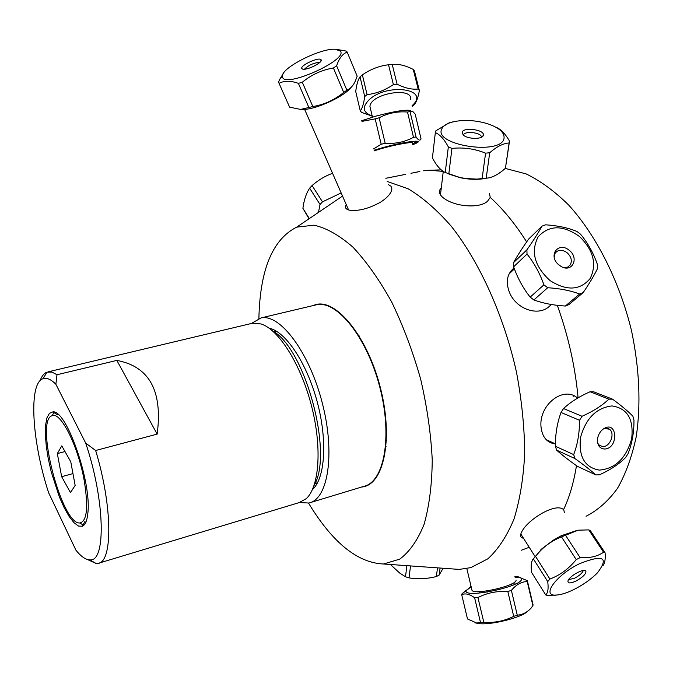 <?xml version="1.0" encoding="UTF-8"?>
<svg xmlns="http://www.w3.org/2000/svg" width="673" height="673" viewBox="0 0 673 673"><rect width="100%" height="100%" fill="white"/><g stroke="black" fill="none" stroke-linecap="round" stroke-linejoin="round"><path stroke-width="1.01" d="M314.745 305.197L316.79 304.709C337.266 300.335 367.214 337.796 379.85 387.32C392.738 436.794 384.174 482.263 363.639 486.419L310.758 502.462M299.502 502.538L308.882 503.025C328.18 499.299 335.406 453.383 322.266 402.908C309.361 352.383 280.355 313.811 261.149 317.883L251.357 323.494M269.074 328.155C285.562 331.36 306.745 362.806 317.143 401.613C327.65 440.386 325.152 478.402 312.474 489.523M523.501 538.249C520.263 537.752 519.766 535.422 522.004 531.266L522.643 530.215C529.508 518.9 552.533 504.809 561.585 508.418L563.663 509.444L564.428 512.633M385.579 446.99L386.05 446.561M586.057 516.241C597.784 510.311 608.257 501.032 617.461 488.405C625.722 473.935 631.981 456.664 636.246 436.609C641.024 404.195 639.468 368.989 631.577 330.99C619.589 281.398 596.387 235.525 568.769 205.147C554.703 191.283 540.495 180.869 526.135 173.912L505.288 168.41M573.404 395.589L573.236 396.355M489.464 193.555L490.238 197.399L487.614 201.134C480.101 208.462 457.438 206.939 445.736 199.519L443.154 197.736C438.872 194.076 438.241 190.871 441.261 188.112M526.639 241.893C515.19 223.857 503.051 209.025 490.238 197.399M578.099 397.844C575.205 366.659 568.264 335.81 557.294 305.315M563.663 509.444C569.501 497.069 573.766 482.474 576.475 465.674M521.457 550.211L529.214 547.284M419.851 171.531L410.951 173.298L419.775 171.489M443.271 171.388L429.189 170.261L423.628 170.782M388.531 184.705L391.005 186.244L391.854 188.785C391.61 192.756 388.077 197.071 381.238 201.723L380.396 202.253C368.972 208.554 358.802 211.221 349.884 210.254C345.754 209.454 344.534 207.553 346.233 204.558M308.528 503.11C332.521 542.623 357.523 562.914 383.534 563.991L399.728 559.137C409.563 551.826 417.689 540.217 424.099 524.292C429.273 506.046 431.982 484.594 432.243 459.937C430.956 433.967 427.111 407.081 420.692 379.286C412.919 351.769 403.27 326.052 391.753 302.143C379.488 280.002 366.566 261.696 352.997 247.227C339.444 235.331 326.447 227.97 314.005 225.169L296.684 227.154C272.573 239.302 259.98 269.738 258.895 318.447M361.62 487.025C383.509 485.612 393.629 439.772 380.565 388.439C367.795 337.047 336.391 298.459 315.662 304.642L312.709 305.677M448.655 568.651L459.264 569.408L470.873 567.617L487.9 558.792C498.256 549.294 506.971 536.028 514.021 518.992C519.909 499.946 523.476 478.04 524.713 453.265C524.486 427.279 521.743 400.216 516.469 372.093C503.917 315.78 479.74 262.352 451.381 226.38C436.979 209.892 422.535 197.34 408.04 188.734L387.177 181.466M555.427 443.97C546.804 442.817 541.984 436.886 540.949 426.194C539.266 404.355 563.806 385.595 577.636 398.122M551.103 304.44C540.974 317.463 516.856 310.463 509.478 292.486C505.499 281.928 507.021 273.751 514.054 267.963M385.839 178.286L405.264 174.425L385.839 178.278M274.256 331.764L277.024 331.562M317.648 482.541L314.829 483.879M87.801 513.549C87.036 520.801 85.219 525.033 82.333 526.261L78.463 526.042L73.963 522.685L69.109 516.435L64.162 507.694L59.367 496.952L51.215 471.84L48.263 458.75L46.277 446.182L45.36 434.792L45.579 425.176L46.942 417.874L49.398 413.348L52.847 411.893C66.434 409.361 91.999 482.751 87.801 513.549M87.465 559.515L96.323 563.604L97.829 563.461C112.845 562.552 112.719 506.727 95.65 450.506L85.698 443.103C105.038 500.266 106.199 562.409 89.803 559.86C85.681 559.768 81.046 556.537 75.906 550.169L48.649 492.779C31.959 442.068 28.224 383.013 43.089 378.68C46.664 377.444 50.921 379.303 55.867 384.249L57.003 374.735L51.863 372.06L46.959 372.135C44.065 373.229 41.776 376.081 40.077 380.682M85.698 443.103L55.867 384.249M250.878 323.612L252.703 323.175L261.166 323.982C278.858 329.593 300.848 364.345 311.473 405.735C322.19 447.108 319.406 486.848 306.215 498.693L298.989 502.664L99.124 563.065M57.003 374.735L116.833 360.408C149.381 366.457 162.824 391.03 157.154 434.127L95.65 450.506M116.833 360.408L157.154 434.127M314.098 485.401C333.64 453.72 305.189 348.235 272.54 330.88M61.773 445.863L70.766 461.754L75.149 485.41L70.48 492.611L61.655 476.669L57.331 453.577L61.773 445.863M57.331 453.577L64.995 451.549M61.655 476.669L72.962 473.599M82.745 525.504L83.317 525.714M84.226 480.682C88.491 507.307 87.01 521.407 79.767 522.988C61.605 524.789 34.567 419.944 52.115 415.729C60.511 411.144 78.194 446.106 84.226 480.682M309.025 218.792L302.9 208.336C304.003 199.957 306.257 193.235 309.639 188.171L312.07 185.546C318.363 180.011 325.202 175.931 332.571 173.306M341.144 192.932L322.493 201.858L320.037 204.491L318.464 212.399M322.493 201.858L312.07 185.546M309.639 188.171L320.037 204.491M309.328 218.582L302.9 208.336M362.671 341.977L361.998 341.64M359.113 336.668L359.088 335.802M383.358 401.15L382.92 401.1M386.041 440.487L386.47 440.487M386.386 426.068L385.957 426.043M384.645 411.91L385.074 411.918M443.145 568.256L439.09 575.137L440.1 568.037M439.09 575.137L436.314 576.551C426.985 578.898 417.883 579.335 409.007 577.88L405.499 576.769L399.72 573.085L390.399 564.479M437.543 567.852L436.314 576.551M406.896 565.657L405.499 576.769M409.007 577.88L410.538 565.917M412.356 143.526C416.621 140.388 388.388 145.814 374.339 150.861M361.973 121.392L375.164 118.869L381.204 144.274L373.523 148.918M410.572 110.574C406.122 109.379 394.529 111.238 375.778 116.16L361.695 120.736M375.164 118.869L379.118 117.8C387.985 113.114 397.449 111.196 407.51 112.046L412.465 111.104L415.199 114.149L421.046 138.882C420.061 140.985 418.404 140.371 416.065 137.023L413.5 137.334C404.759 142.037 395.312 144.005 385.158 143.223L381.204 144.274M412.448 143.938L417.268 141.263M374.062 150.205L383.223 147.513C404.49 141.633 425.042 139.075 416.116 143.29L412.65 144.779M385.158 143.223L379.118 117.8M416.065 137.023L410.093 111.794M407.51 112.046L413.5 137.334M602.772 565.842C604.808 563.688 605.591 559.364 605.111 552.878L603.572 552.213C597.481 556.462 589.666 558.27 580.118 557.631L576.231 559.574C569.005 568.601 560.23 575.095 549.908 579.058L547.729 581.598C548.604 588.597 547.923 593.031 545.694 594.898L547.359 595.454L557.008 595.008C540.343 597.119 555.553 575.272 579.487 563.73C603.319 554.258 609.258 557.345 597.304 573.001C590.709 579.588 582.608 585.241 572.992 589.96C566.708 592.938 561.375 594.629 556.992 595.008L554.468 595.319M545.694 594.898L531.62 572.462C530.66 565.589 531.241 561.055 533.369 558.868L539.738 551.498C545.551 545.29 552.802 540.411 561.484 536.869L578.225 530.189L588.774 529.887L590.339 530.602L605.111 552.878M576.155 580.967C570.166 583.676 567.465 583.567 568.054 580.648C569.627 575.911 584.097 568.029 585.855 570.94C586.427 573.623 583.197 576.963 576.155 580.967M568.592 579.663L574.843 578.107C579.672 575.465 582.49 572.916 583.289 570.452M577.274 530.341L561.274 535.708L553.324 540.175L541.942 548.731L533.849 558.254M533.369 558.868L547.729 581.598M549.908 579.058L535.498 556.302M561.484 536.869L576.231 559.574M580.118 557.631L565.337 534.959M588.774 529.887L603.572 552.213M471.68 588.968L472.067 590.591C476.434 594.966 516.401 585.611 516.073 580.286M474.616 597.759L480.488 622.458L476.686 623.038L467.491 618.95L461.72 594.722C465.295 593.056 469.594 594.066 474.616 597.759L477.923 597.531C487.218 592.846 497.187 590.844 507.829 591.525L511.387 590.364C516.107 584.686 521.382 581.741 527.203 581.514L527.329 580.631L518.723 577.148L515.131 577.451M527.329 580.631L533.092 604.993L531.594 607.542C527.539 612.161 522.77 614.701 517.268 615.181L513.718 616.367C504.355 621.036 494.386 623.005 483.811 622.281L480.488 622.458M483.811 622.281L477.923 597.531M475.365 622.895L478.671 623.577C490.911 625.352 522.475 617.377 527.582 611.235M471.159 586.78L462.015 593.813L461.72 594.722M514.904 576.509L517.041 576.668C520.17 577.055 521.668 577.888 521.525 579.184C521.819 586.73 463.966 598.743 466.086 590.743L471.058 586.343M507.829 591.525L513.718 616.367M517.268 615.181L511.387 590.364M527.203 581.514L532.982 605.944M514.609 582.137L515.089 584.181M512.077 585.493L511.699 583.895M483.357 591.34L483.66 592.627M480.059 593.022L479.714 591.601M556.596 450.119L574.885 458.523C583.979 464.993 590.953 470.452 595.798 474.902L577.392 466.33C568.584 460.088 561.652 454.679 556.596 450.119L555.402 446.258C555.309 434.186 557.177 422.922 561.021 412.465L563.528 408.545C570.452 402.092 579.293 396.498 590.061 391.753L593.67 391.795L612.523 399.165L608.88 399.148C602.074 405.642 593.123 411.354 582.044 416.276L579.503 420.272C579.596 432.663 577.661 444.104 573.699 454.603L574.885 458.523M573.699 454.603L555.402 446.258M611.967 405.928C627.371 408.233 633.932 419.203 631.644 438.846C626.092 458.305 615.315 468.728 599.323 470.107C584.719 467.499 578.452 456.614 580.538 437.475C585.872 418.328 596.345 407.813 611.967 405.928M595.798 474.902L599.433 474.802C610.276 469.931 619 464.177 625.596 457.539L628.052 453.644C632.098 443.398 634.075 432.226 633.966 420.129L632.881 416.225C628.271 411.439 621.482 405.752 612.523 399.165M604.505 449.017C599.382 448.479 597.086 444.946 597.607 438.426C598.39 434.295 600.366 431.099 603.538 428.844C617.604 419.624 618.908 448.773 604.505 449.017M597.767 443.288L599.433 445.4L602.915 446.578C610.201 446.914 615.366 433.168 609.435 429.214L604.228 428.423M561.021 412.465L579.503 420.272M582.044 416.276L563.528 408.545M590.061 391.753L608.88 399.148M597.557 268.443L597.355 264.279C593.308 252.829 587.714 242.818 580.572 234.246L576.887 231.436C568.054 227.811 557.614 225.606 545.593 224.816L542.009 226.111C538.518 232.488 533.487 240.404 526.9 249.834L527.018 254.058C534.126 262.882 539.763 273.154 543.919 284.847L547.713 287.724C559.978 288.498 570.603 290.593 579.604 294.025L583.171 292.612C589.615 283.114 594.41 275.055 597.557 268.443M550.077 280.599C534.547 266.399 530.56 251.811 538.114 236.846C549.118 224.917 562.914 224.807 579.503 236.526C593.519 250.221 597.077 264.211 590.187 278.479C580.118 290.45 566.742 291.148 550.077 280.599M568.878 250.045C579.571 257.566 572.429 273.145 561.189 266.525L558.094 264.228C548.108 255.067 558.548 241.548 568.878 250.045M564.033 267.652L567.751 267.072L570.384 264.733C572.328 260.434 571.125 256.346 566.775 252.459C561.82 249.296 557.917 249.599 555.057 253.351L554.165 256.909M583.171 292.612L568.853 304.65L565.328 306.047C553.433 305.323 542.951 303.287 533.891 299.948L530.164 297.121C523.173 288.305 517.663 278.193 513.625 266.802L513.524 262.638C517.15 256.102 522.155 248.278 528.524 239.176L542.009 226.111M554.308 252.981L555.015 253.393M579.604 294.025L565.328 306.047M533.891 299.948L547.713 287.724M543.919 284.847L530.164 297.121M513.625 266.802L527.018 254.058M526.9 249.834L513.524 262.638M452.895 121.872L449.16 122.831L435.894 130.798L435.33 132.606C439.915 134.499 444.247 139.269 448.336 146.924L451.945 148.413C463.487 147.177 474.709 148.767 485.586 153.166L489.708 152.763C496.682 146.647 503.152 143.374 509.125 142.954L509.511 141.103C505.196 133.591 500.569 128.913 495.639 127.088M509.352 142.188L505.431 168.284C499.366 173.676 493.738 176.898 488.539 177.95L476.804 179.102L465.792 178.547L459.768 177.453L445.24 172.507C440.571 170.286 436.306 165.415 432.428 157.903L435.33 132.606M449.514 174.29L460.239 177.714C468.98 179.548 477.233 179.817 484.997 178.522M504.069 138.184C501.814 155.875 432.461 145.141 441.883 128.694C443.162 126.053 446.149 123.975 450.843 122.461C461.636 119.483 473.599 119.819 486.739 123.462C498.786 127.424 504.557 132.329 504.069 138.184M462.183 132.329C463.243 126.625 485.527 129.855 483.307 135.399C482.524 139.622 467.062 139.21 463.142 134.852L462.183 132.329M481.456 137.242L481.346 136.611C480.228 132.219 464.126 130.848 463.445 135.08M509.125 142.954L505.431 168.284M486.167 178.37L489.708 152.763M485.586 153.166L482.078 178.791M448.807 174.021L451.945 148.413M448.336 146.924L445.24 172.507M360.291 110.961L355.714 91.503C356.606 84.47 358.044 79.565 360.03 76.806L364.716 96.533C363.74 103.676 362.267 108.488 360.291 110.961L361.594 112.391L372.253 116.193M372.186 115.916C362.797 112.618 361.813 107.209 369.208 99.68C387.631 82.476 431.014 89.038 412.086 105.669M412.255 106.342L414.021 104.954C416.326 102.464 418.11 97.661 419.363 90.535L418.177 89.038C411.792 89.702 404.759 88.079 397.078 84.184L393.394 84.588C385.116 90.224 376.342 93.572 367.079 94.632L364.716 96.533M410.606 99.713C413.491 86.354 370.798 93.362 369.931 106.443L370.773 109.985M360.03 76.806L362.377 74.871C370.503 69.277 379.219 65.904 388.531 64.759L392.208 64.372C398.761 63.851 405.777 65.533 413.264 69.437L414.45 70.976L419.363 90.535M367.079 94.632L362.377 74.871M413.264 69.437L418.177 89.038M397.078 84.184L392.208 64.372M388.531 64.759L393.394 84.588M283.855 72.676L279.589 79.557L278.496 82.249L279.068 83.334C284.174 80.575 290.61 80.583 298.375 83.359L302.295 82.257C311.456 74.703 321.829 69.95 333.404 67.998L336.635 65.819C339.049 58.374 342.557 53.806 347.175 52.107L357.17 76.209L355.403 80.895C353.451 85.395 350.616 88.508 346.898 90.241L343.71 92.428C334.59 99.898 324.302 104.609 312.836 106.561L300.612 109.421L289.6 107.158L289.079 105.981M340.302 50.971C348.85 59.746 284.107 88.769 282.475 76.924L282.391 75.948C281.995 67.544 320.171 48.237 335.078 49.238L340.302 50.971M347.175 52.107L346.418 51.114L336.046 49.289M301.866 68.596C299.527 65.702 319.12 56.633 321.038 59.72C323.705 62.093 306.627 70.758 302.589 69.083L301.866 68.596M319.877 62.362C313.921 62.757 308.772 65.037 304.44 69.21M301.327 109.438L302.328 109.463C315.225 109.951 344.509 96.592 351.356 87.086M289.6 107.158L279.068 83.334M346.898 90.241L336.635 65.819M333.404 67.998L343.71 92.428M312.836 106.561L302.295 82.257M298.375 83.359L308.932 107.613M316.79 304.709L261.149 317.883M441.261 169.874L430.333 170.219M383.534 563.991L459.264 569.408M296.684 227.154L342.523 196.087M57.533 414.804L52.847 411.893M85 521.348L82.333 526.261M89.803 559.86L96.323 563.604M48.406 371.782L252.703 323.175M43.089 378.68L46.959 372.135M79.767 522.988L83.78 525.327M52.115 415.729L54.193 412.137M416.116 143.29L417.95 141.507M397.6 144.602L397.457 144.03M381.827 148.514L381.684 147.934M584.837 570.435L585.855 570.94M540.747 549.841L539.738 551.498M535.17 556.68L520.809 534M472.067 590.591L466.826 568.584M478.671 623.577L476.686 623.038M466.305 590.019L461.989 593.847M517.041 576.668L518.723 577.148M486.941 590.902L487.227 592.114M502.63 587.386L502.916 588.597M555.427 443.877L546.232 439.696M606.962 428.179L609.435 429.214M514.399 268.897L509.091 273.936M567.751 267.072L570.384 264.733M460.239 177.714L459.768 177.453M443.271 171.371L440.445 194.918M450.843 122.461L449.16 122.831M482.053 136.897L483.307 135.399M481.254 137.342L481.346 136.611M369.931 106.443L372.472 117.11M282.391 75.948L279.589 79.557M320.853 61.235L321.038 59.72M302.328 109.463L300.612 109.421M304.617 109.371L348.597 209.968"/></g></svg>
